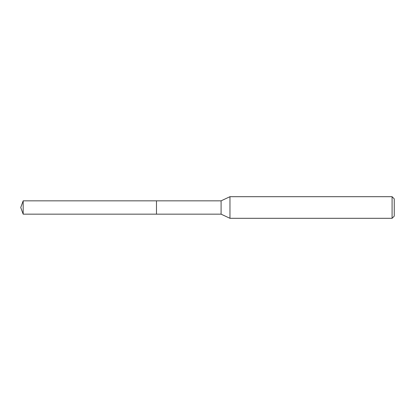 <?xml version="1.0" encoding="UTF-8"?>
<svg xmlns="http://www.w3.org/2000/svg" width="415" height="415" viewBox="0 0 415 415"><rect width="100%" height="100%" fill="white"/><g stroke="black" fill="none" stroke-linecap="round" stroke-linejoin="round"><path stroke-width="0.62" d="M156.476 200.834L23.178 200.834L23.178 214.166L156.476 214.166L156.476 200.834L156.476 214.166L221.086 214.166L221.086 200.834L156.476 200.834M23.178 214.166L20.75 207.5L23.178 200.834M221.086 200.834L229.967 196.694L229.967 218.306L221.086 214.166M229.967 218.306L392.087 218.306L392.087 196.694L229.967 196.694M392.087 196.694L394.25 198.852L394.25 216.148L392.087 218.306"/></g></svg>
